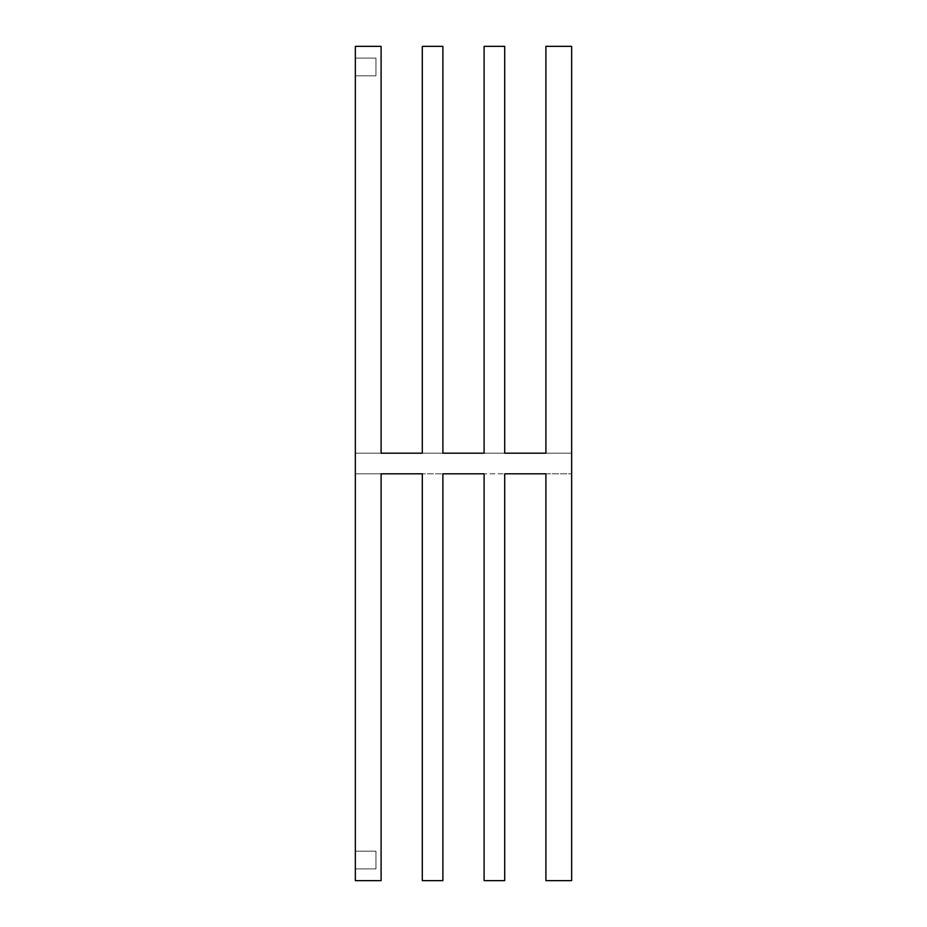 <?xml version="1.0" encoding="UTF-8"?>
<svg xmlns="http://www.w3.org/2000/svg" width="927" height="927" viewBox="0 0 927 927"><rect width="100%" height="100%" fill="white"/><g stroke="black" fill="none" stroke-linecap="round" stroke-linejoin="round"><path stroke-width="0.7" stroke-dasharray="4.63 3.48" d="M355.354 880.65L355.354 46.35L355.354 453.199L355.354 46.35L381.101 46.35L381.101 453.199L422.295 453.199L422.295 46.35L442.897 46.35L442.897 453.199L484.103 453.199L484.103 46.35L504.705 46.35L504.705 453.199L545.899 453.199L545.899 46.35L571.646 46.35L571.646 880.65L545.899 880.65L545.899 473.801L571.646 473.801L571.646 880.65L545.899 880.65L571.646 880.65L545.899 880.65L571.646 880.65L571.646 473.801L504.705 473.801L504.705 880.65L484.103 880.65L484.103 473.801L545.899 473.801L545.899 880.65L545.899 473.801L545.899 880.65L545.899 473.801L545.899 880.65L571.646 880.65L571.646 46.35L571.646 453.199L571.646 46.35L545.899 46.35L571.646 46.35L545.899 46.35L571.646 46.35L571.646 453.199L545.899 453.199L545.899 46.35L545.899 453.199L571.646 453.199L545.899 453.199L571.646 453.199L571.646 46.35L545.899 46.35L545.899 453.199L545.899 46.35L545.899 453.199L484.103 453.199L484.103 46.35L504.705 46.35L484.103 46.35L504.705 46.35L484.103 46.35L484.103 453.199L504.705 453.199L484.103 453.199L504.705 453.199L504.705 46.35L504.705 453.199L504.705 46.35L484.103 46.35L484.103 453.199L484.103 46.35L484.103 453.199L422.295 453.199L422.295 46.35L442.897 46.35L422.295 46.35L442.897 46.35L422.295 46.35L422.295 453.199L442.897 453.199L422.295 453.199L442.897 453.199L442.897 46.35L442.897 453.199L442.897 46.35L422.295 46.35L422.295 453.199L422.295 46.35L422.295 453.199L355.354 453.199L355.354 46.35L381.101 46.35L355.354 46.35L381.101 46.35L355.354 46.35L355.354 453.199L381.101 453.199L381.101 46.35L381.101 453.199L355.354 453.199L381.101 453.199L381.101 46.35L381.101 453.199L381.101 46.35L355.354 46.35L355.354 880.65L355.354 473.801L381.101 473.801L381.101 880.65L355.354 880.65L381.101 880.65L355.354 880.65L381.101 880.65L381.101 473.801L381.101 880.65L355.354 880.65L381.101 880.65L381.101 473.801L355.354 473.801L442.897 473.801L442.897 880.65L422.295 880.65L422.295 473.801L381.101 473.801L381.101 880.65L381.101 473.801L355.354 473.801L355.354 880.65M355.354 851.195L355.354 868.912L355.354 851.195L355.354 868.912L355.354 851.195L355.354 868.912L355.354 851.195L355.354 868.912L355.354 851.195L355.354 868.912L375.945 868.912L375.945 851.195L355.354 851.195L375.945 851.195L375.945 868.912L355.354 868.912L355.354 851.195L355.354 868.912L375.945 868.912L375.945 851.195L375.945 868.912L375.945 851.195L375.945 868.912L375.945 851.195L375.945 868.912L375.945 851.195L375.945 868.912L375.945 851.195L355.354 851.195L375.945 851.195L375.945 868.912L355.354 868.912L355.354 851.195L355.354 868.912L375.945 868.912L375.945 851.195L355.354 851.195L375.945 851.195L375.945 868.912L355.354 868.912L355.354 851.195L355.354 868.912L375.945 868.912L375.945 851.195L355.354 851.195L375.945 851.195L375.945 868.912L355.354 868.912L355.354 851.195M355.354 58.088L355.354 75.805L355.354 58.088L355.354 75.805L355.354 58.088L355.354 75.805L355.354 58.088L355.354 75.805L355.354 58.088L355.354 75.805L375.945 75.805L375.945 58.088L375.945 75.805L375.945 58.088L375.945 75.805L375.945 58.088L375.945 75.805L375.945 58.088L375.945 75.805L375.945 58.088L355.354 58.088L375.945 58.088L375.945 75.805L355.354 75.805L355.354 58.088L355.354 75.805L375.945 75.805L375.945 58.088L355.354 58.088L375.945 58.088L375.945 75.805L355.354 75.805L355.354 58.088L355.354 75.805L375.945 75.805L375.945 58.088L355.354 58.088L375.945 58.088L375.945 75.805L355.354 75.805L355.354 58.088L355.354 75.805L375.945 75.805L375.945 58.088L355.354 58.088L375.945 58.088L375.945 75.805L355.354 75.805L355.354 58.088M442.897 473.801L484.103 473.801L442.897 473.801L442.897 880.65L422.295 880.65L442.897 880.65L422.295 880.65L442.897 880.65L442.897 473.801L422.295 473.801L422.295 880.65L422.295 473.801L422.295 880.65L442.897 880.65L442.897 473.801M504.705 473.801L504.705 880.65L484.103 880.65L504.705 880.65L484.103 880.65L504.705 880.65L504.705 473.801L504.705 880.65L504.705 473.801L484.103 473.801L484.103 880.65L484.103 473.801L484.103 880.65L504.705 880.65L504.705 473.801M422.295 880.65L422.295 473.801L422.295 880.65M442.897 46.35L442.897 453.199L442.897 46.35M504.705 46.35L504.705 453.199L504.705 46.35M484.103 880.65L484.103 473.801L484.103 880.65"/><path stroke-width="1.39" d="M355.354 46.35L355.354 880.65L381.101 880.65L381.101 473.801L422.295 473.801L422.295 880.65L442.897 880.65L442.897 473.801L484.103 473.801L484.103 880.65L504.705 880.65L504.705 473.801L545.899 473.801L545.899 880.65L571.646 880.65L571.646 46.35L545.899 46.35L545.899 453.199L504.705 453.199L504.705 46.35L484.103 46.35L484.103 453.199L442.897 453.199L442.897 46.35L422.295 46.35L422.295 453.199L381.101 453.199L381.101 46.35L355.354 46.35L355.354 880.65L381.101 880.65L381.101 473.801L422.295 473.801L422.295 880.65L442.897 880.65L442.897 473.801L484.103 473.801L484.103 880.65L504.705 880.65L504.705 473.801L545.899 473.801L545.899 880.65L571.646 880.65L571.646 46.35L545.899 46.35L545.899 453.199L504.705 453.199L504.705 46.35L484.103 46.35L484.103 453.199L442.897 453.199L442.897 46.35L422.295 46.35L422.295 453.199L381.101 453.199L381.101 46.35L355.354 46.35"/></g></svg>
